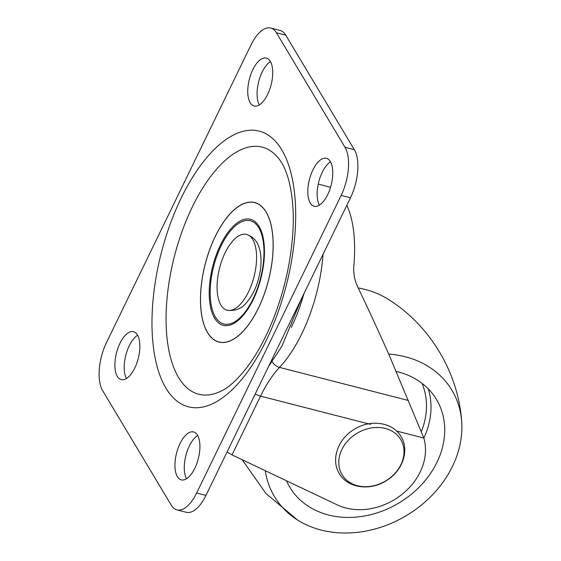 <?xml version="1.0" encoding="UTF-8"?>
<svg xmlns="http://www.w3.org/2000/svg" width="561" height="561" viewBox="0 0 561 561"><rect width="100%" height="100%" fill="white"/><g stroke="black" fill="none" stroke-linecap="round" stroke-linejoin="round"><path stroke-width="0.84" d="M227.1 451.893L232.002 454.894L337.238 504.879A58.47 47.538 149.1 0 0 345.927 508.007A58.47 47.538 149.1 0 0 405.133 491.709A58.47 47.538 149.1 0 0 423.828 438.05L389.643 356.2C379.699 333.704 368.858 310.191 357.119 285.654C354.194 278.663 353.15 271.531 353.97 264.273A105.692 47.951 -75.6 0 0 346.852 205.27M330.492 187.458A105.692 47.951 -75.6 0 0 327.547 186.476L318.227 184.085M358.213 287.933A103.441 84.108 -30.9 0 1 360.716 288.417A103.441 84.108 -30.9 0 1 388.542 299.469C430.049 325.464 458.358 372.707 461.689 421.57A103.441 84.108 -30.9 0 1 325.289 531.015A103.441 84.108 -30.9 0 1 297.47 519.956A103.441 84.108 -30.9 0 1 265.283 470.7M388.703 354.068A103.441 84.108 -30.9 0 1 401.08 355.793A103.441 84.108 -30.9 0 1 461.689 421.57M396.283 371.424A85.454 69.48 -30.9 0 1 436.493 399.488A85.454 69.48 -30.9 0 1 422.524 483.61A85.454 69.48 -30.9 0 1 331.881 515.776A85.454 69.48 -30.9 0 1 289.883 487.32A85.454 69.48 -30.9 0 1 286.524 480.791M356.48 433.625A34.186 27.798 149.1 0 0 342.371 475.167A34.186 27.798 149.1 0 0 386.298 480.553A34.186 27.798 149.1 0 0 400.4 439.018A34.186 27.798 149.1 0 0 356.48 433.625M197.493 435.189A24.74 11.22 -75.6 0 0 193.58 431.949A24.74 11.22 -75.6 0 0 178.089 448.169A24.74 11.22 -75.6 0 0 177.367 476.626A24.74 11.22 -75.6 0 0 181.28 479.872A24.74 11.22 -75.6 0 0 196.771 463.652A24.74 11.22 -75.6 0 0 197.493 435.189M197.647 435.455A24.74 11.22 -75.6 0 0 185.88 455.511A24.74 11.22 -75.6 0 0 186.532 478.75M330.359 161.568A24.74 11.22 -75.6 0 0 326.446 158.321A24.74 11.22 -75.6 0 0 310.955 174.541A24.74 11.22 -75.6 0 0 310.233 203.005A24.74 11.22 -75.6 0 0 314.146 206.245A24.74 11.22 -75.6 0 0 329.637 190.025A24.74 11.22 -75.6 0 0 330.359 161.568M330.513 161.834A24.74 11.22 -75.6 0 0 318.746 181.883A24.74 11.22 -75.6 0 0 319.398 205.13M137.431 334.938A24.74 11.22 -75.6 0 0 133.518 331.698A24.74 11.22 -75.6 0 0 118.027 347.918A24.74 11.22 -75.6 0 0 117.312 376.382A24.74 11.22 -75.6 0 0 121.218 379.622A24.74 11.22 -75.6 0 0 136.716 363.402A24.74 11.22 -75.6 0 0 137.431 334.938M137.585 335.212A24.74 11.22 -75.6 0 0 125.818 355.26A24.74 11.22 -75.6 0 0 126.47 378.507M270.297 61.317A24.74 11.22 -75.6 0 0 266.384 58.078A24.74 11.22 -75.6 0 0 250.893 74.29A24.74 11.22 -75.6 0 0 250.178 102.754A24.74 11.22 -75.6 0 0 254.084 105.994A24.74 11.22 -75.6 0 0 269.582 89.774A24.74 11.22 -75.6 0 0 270.297 61.317M270.451 61.584A24.74 11.22 -75.6 0 0 258.684 81.633A24.74 11.22 -75.6 0 0 259.336 104.879M341.158 195.41A35.981 16.325 -75.6 0 0 345.029 147.305L276.412 32.762A35.981 16.325 -75.6 0 0 270.725 28.05A35.981 16.325 -75.6 0 0 251.012 44.936L106.506 342.533A35.981 16.325 -75.6 0 0 102.635 390.638L171.259 505.18A35.981 16.325 -75.6 0 0 176.946 509.893A35.981 16.325 -75.6 0 0 196.652 493.014L341.158 195.41L350.478 197.802A35.981 16.325 -75.6 0 0 354.349 149.696L285.724 35.154A35.981 16.325 -75.6 0 0 280.037 30.441L270.725 28.05M176.946 509.893L186.259 512.284A35.981 16.325 -75.6 0 0 205.971 495.405L350.478 197.802M218.012 275.689A39.137 17.756 -75.6 0 0 227.1 310.212A39.137 17.756 -75.6 0 0 255.641 268.929A39.137 17.756 -75.6 0 0 246.56 234.4A39.137 17.756 -75.6 0 0 218.012 275.689M323.073 254.245A105.692 47.951 104.4 0 1 301.832 333.655A105.692 47.951 104.4 0 1 279.525 367.406A8.997 6.178 -136.8 0 1 272.162 361.6M291.278 327.379A96.695 43.87 -75.6 0 0 291.376 327.175A96.695 43.87 -75.6 0 0 303.88 293.775M408.331 400.47L279.525 367.406A89.949 40.806 -75.6 0 0 260.535 396.136L232.002 454.894M423.828 438.05L396.438 431.016M370.526 424.368L260.535 396.136A8.997 3.282 -154.1 0 1 255.22 393.976M428.267 388.85A85.454 69.48 -30.9 0 1 423.85 438.12M421.36 431.598A81.857 66.556 149.1 0 0 422.012 383.324M266.11 211.995A72.004 32.664 104.4 0 1 258.369 308.262A72.004 32.664 104.4 0 1 207.542 332.617A72.004 32.664 104.4 0 1 215.284 236.349A72.004 32.664 104.4 0 1 266.11 211.995M178.594 377.525A127.564 57.874 -75.6 0 0 220.739 391.29C228.544 387.756 237.303 379.776 247.008 367.35C254.252 357.771 260.998 346.34 267.239 333.052C274.105 318.353 279.743 302.589 284.161 285.759C288.845 267.73 291.72 250.073 292.8 232.787C294.813 205.614 290.626 177.437 281.811 162.999L280.03 160.285A127.564 57.874 -75.6 0 0 190.81 210.137A127.564 57.874 -75.6 0 0 178.594 377.525M207.577 332.547A71.92 32.629 -75.6 0 0 258.341 308.22A71.92 32.629 -75.6 0 0 266.075 212.072A71.92 32.629 -75.6 0 0 215.312 236.391A71.92 32.629 -75.6 0 0 207.577 332.547M215.417 317A53.281 24.172 -75.6 0 0 253.025 298.978A53.281 24.172 -75.6 0 0 258.754 227.752A53.281 24.172 -75.6 0 0 221.146 245.767A53.281 24.172 -75.6 0 0 215.417 317M259.084 226.469A54.726 24.824 104.4 0 1 253.2 299.637A54.726 24.824 104.4 0 1 214.568 318.143A54.726 24.824 104.4 0 1 220.452 244.982A54.726 24.824 104.4 0 1 259.084 226.469M281.713 149.773A142.319 64.564 104.4 0 1 266.412 340.043A142.319 64.564 104.4 0 1 165.951 388.177A142.319 64.564 104.4 0 1 181.259 197.907A142.319 64.564 104.4 0 1 281.713 149.773M354.349 149.696L345.029 147.305M205.971 495.405L196.652 493.014M285.724 35.154L276.412 32.762M242.177 459.725L265.963 493.533L297.47 519.956M339.321 473.575C330.611 459.838 337.869 439.074 353.991 429.509C370.12 418.941 392.84 422.012 401.052 436.591C409.754 450.322 402.496 471.093 386.375 480.651C370.246 491.226 347.532 488.154 339.321 473.575M302.07 297.491L281.931 346.165L268.635 366.347M246.56 234.4C256.552 237.934 258.81 245.459 260.178 251.594C261.321 257.527 261.328 264.035 260.199 271.117C258.123 283.48 253.775 293.747 247.149 301.902C242.043 308.543 235.361 311.313 227.1 310.212"/></g></svg>
